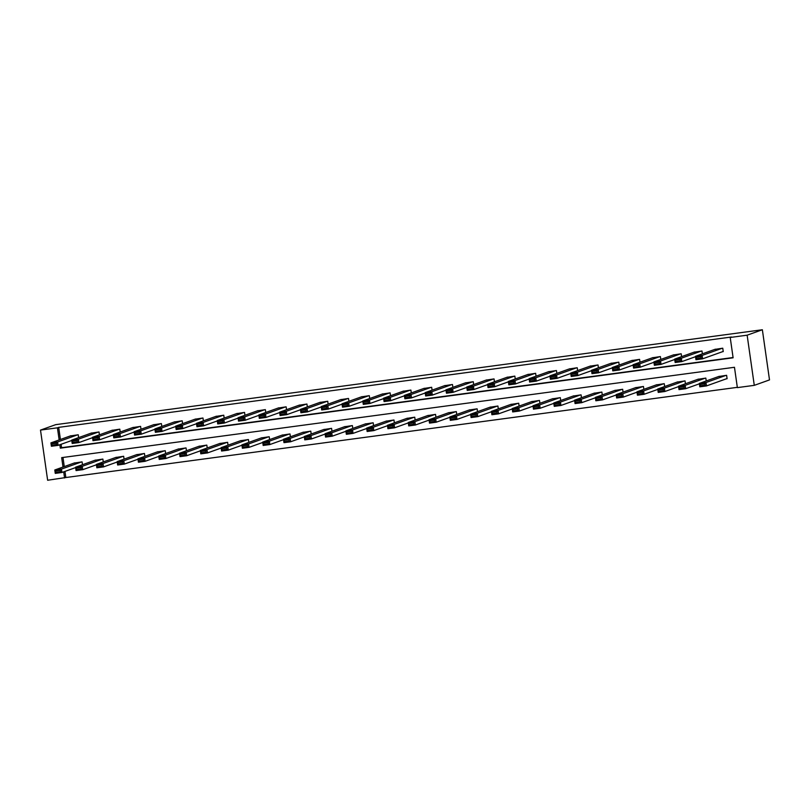 <?xml version="1.0" encoding="UTF-8"?>
<svg xmlns="http://www.w3.org/2000/svg" width="810" height="810" viewBox="0 0 810 810"><rect width="100%" height="100%" fill="white"/><g stroke="black" fill="none" stroke-linecap="round" stroke-linejoin="round"><path stroke-width="1.21" d="M64.962 471.4L65.833 477.525L47.638 480.249L40.5 430.09L55.718 424.653L762.362 329.751L769.5 379.91L754.282 385.347L737.363 387.615L734.467 367.284L61.671 457.64L63.008 467.046M65.833 477.525L737.323 387.342M62.977 457.468L64.273 466.59M726.428 378.786L727.096 378.695L726.621 375.313L718.642 376.528M706.229 380.963L705.824 378.098L697.845 379.313M685.442 383.748L685.037 380.892L677.059 382.107M664.645 386.542L664.24 383.687L656.262 384.902M643.859 389.337L643.454 386.481L635.475 387.696M623.062 392.131L622.657 389.276L614.679 390.491M602.275 394.916L601.87 392.06L593.892 393.275M581.479 397.71L581.074 394.855L573.095 396.07M560.692 400.505L560.287 397.649L552.309 398.864M539.895 403.299L539.49 400.444L531.512 401.659M519.109 406.083L518.704 403.228L510.725 404.443M498.312 408.878L497.907 406.023L489.928 407.238M477.525 411.672L477.12 408.817L469.142 410.032M456.729 414.467L456.324 411.612L448.345 412.827M435.942 417.261L435.537 414.396L427.558 415.621M415.145 420.046L414.74 417.19L406.762 418.406M394.359 422.84L393.954 419.985L385.975 421.2M373.562 425.635L373.157 422.779L365.178 423.994M352.775 428.429L352.37 425.574L344.392 426.789M331.978 431.214L331.574 428.358L323.595 429.573M311.192 434.008L310.787 431.153L302.808 432.368M290.395 436.803L289.99 433.947L282.012 435.162M269.608 439.597L269.203 436.742L261.225 437.957M248.812 442.392L248.407 439.526L240.438 440.751M228.025 445.176L227.62 442.321L219.642 443.536M207.238 447.97L206.823 445.115L198.855 446.33M186.442 450.765L186.037 447.91L178.058 449.125M165.655 453.559L165.24 450.704L157.272 451.919M144.858 456.344L144.453 453.489L136.475 454.704M124.072 459.138L123.657 456.283L115.688 457.498M103.275 461.933L102.87 459.078L94.891 460.293M82.488 464.727L82.073 461.872L74.105 463.087M59.839 444.741L60.325 448.153L733.111 357.797L730.215 337.466L731.491 337.011L58.695 427.366L60.416 439.486M61.104 444.285L61.59 447.697L733.07 357.524M722.571 351.672L723.239 351.591L722.753 348.199L714.784 349.414M702.371 353.849L701.966 350.993L693.988 352.208M681.585 356.643L681.169 353.778L673.201 355.003M660.788 359.427L660.383 356.572L652.404 357.787M640.001 362.222L639.586 359.367L631.618 360.582M619.204 365.016L618.799 362.161L610.821 363.376M598.418 367.811L598.013 364.956L590.034 366.171M577.621 370.595L577.216 367.74L569.238 368.955M556.835 373.39L556.429 370.534L548.451 371.75M536.038 376.184L535.633 373.329L527.654 374.544M515.251 378.979L514.846 376.123L506.868 377.339M494.454 381.773L494.049 378.908L486.071 380.123M473.668 384.558L473.263 381.702L465.284 382.917M452.871 387.352L452.466 384.497L444.487 385.712M432.084 390.147L431.679 387.291L423.701 388.506M411.288 392.941L410.883 390.086L402.904 391.301M390.501 395.725L390.096 392.87L382.117 394.085M369.704 398.52L369.299 395.665L361.321 396.88M348.918 401.315L348.513 398.459L340.534 399.674M328.121 404.109L327.716 401.254L319.737 402.469M307.334 406.903L306.929 404.038L298.951 405.253M286.537 409.688L286.132 406.833L278.154 408.048M265.751 412.482L265.346 409.627L257.367 410.842M244.954 415.277L244.549 412.422L236.571 413.637M224.167 418.071L223.762 415.216L215.784 416.431M203.371 420.856L202.966 418L194.987 419.216M182.584 423.65L182.179 420.795L174.201 422.01M161.787 426.445L161.382 423.589L153.404 424.804M141.001 429.239L140.596 426.384L132.617 427.599M120.204 432.034L119.799 429.168L111.831 430.383M99.417 434.818L99.012 431.963L91.034 433.178M78.621 437.613L78.216 434.757L70.247 435.972M40.5 430.09L57.429 427.822L59.15 439.931M58.695 427.366L57.429 427.822M730.215 337.466L747.144 335.188L762.362 329.751M63.696 471.845L64.567 477.971M754.282 385.347L747.144 335.188M61.59 447.697L60.325 448.153M722.095 348.29L702.128 355.418L702.614 358.81L723.219 351.449M701.136 358.04L702.614 358.81L695.952 359.701L695.466 356.319L702.128 355.418L700.944 356.683L696.276 357.311L696.468 358.668L701.136 358.04L700.944 356.683M715.422 349.181L695.466 356.319L696.276 357.311M695.952 359.701L696.468 358.668M725.952 375.394L705.986 382.533L706.472 385.925L699.81 386.815L699.324 383.424L719.29 376.296M727.076 378.553L706.472 385.925L704.994 385.155L704.801 383.798L700.134 384.426L700.326 385.783L704.994 385.155M700.134 384.426L699.324 383.424L705.986 382.533L704.801 383.798M700.326 385.783L699.81 386.815M701.298 351.084L681.342 358.212L681.817 361.604L695.517 356.704M680.349 360.835L681.817 361.604L675.155 362.495L674.669 359.103L681.342 358.212L680.157 359.478L675.489 360.106L675.682 361.462L680.349 360.835L680.157 359.478M694.636 351.975L674.669 359.103L675.489 360.106M675.155 362.495L675.682 361.462M680.511 353.869L660.545 361.007L661.031 364.389L674.73 359.498M659.553 363.629L661.031 364.389L654.369 365.29L653.883 361.898L660.545 361.007L659.36 362.272L654.693 362.9L654.885 364.257L659.553 363.629L659.36 362.272M673.839 354.77L653.883 361.898L654.693 362.9M654.369 365.29L654.885 364.257M705.156 378.189L685.199 385.327L685.675 388.709L679.013 389.61L678.527 386.218L698.493 379.09M699.374 383.818L685.675 388.709L684.207 387.95L684.015 386.593L679.347 387.22L679.539 388.577L684.207 387.95M679.347 387.22L678.527 386.218L685.199 385.327L684.015 386.593M679.539 388.577L679.013 389.61M684.369 380.983L664.403 388.111L664.888 391.503L658.226 392.404L657.74 389.013L677.707 381.875M678.588 386.613L664.888 391.503L663.41 390.744L663.218 389.387L658.55 390.015L658.753 391.362L663.41 390.744M658.55 390.015L657.74 389.013L664.403 388.111L663.218 389.387M658.753 391.362L658.226 392.404M659.715 356.663L639.758 363.791L640.234 367.183L653.933 362.293M638.766 366.424L640.234 367.183L633.572 368.084L633.086 364.692L639.758 363.791L638.574 365.067L633.906 365.695L634.098 367.051L638.766 366.424L638.574 365.067M653.052 357.554L633.086 364.692L633.906 365.695M633.572 368.084L634.098 367.051M638.928 359.458L618.962 366.586L619.447 369.978L633.147 365.087M617.969 369.208L619.447 369.978L612.785 370.869L612.299 367.487L618.962 366.586L617.777 367.861L613.109 368.479L613.302 369.836L617.969 369.208L617.777 367.861M632.266 360.349L612.299 367.487L613.109 368.479M612.785 370.869L613.302 369.836M618.131 362.252L598.175 369.38L598.651 372.772L612.35 367.872M597.183 372.003L598.651 372.772L591.988 373.663L591.503 370.271L598.175 369.38L596.99 370.646L592.323 371.274L592.515 372.63L597.183 372.003L596.99 370.646M611.469 363.143L591.503 370.271L592.323 371.274M591.988 373.663L592.515 372.63M663.572 383.778L643.616 390.906L644.092 394.298L637.429 395.189L636.954 391.807L656.91 384.669M657.791 389.397L644.092 394.298L642.624 393.528L642.431 392.172L637.764 392.799L637.956 394.156L642.624 393.528M637.764 392.799L636.954 391.807L643.616 390.906L642.431 392.172M637.956 394.156L637.429 395.189M642.786 386.572L622.819 393.7L623.305 397.092L616.643 397.983L616.157 394.591L636.123 387.464M637.004 392.192L623.305 397.092L621.827 396.323L621.635 394.966L616.967 395.594L617.169 396.951L621.827 396.323M616.967 395.594L616.157 394.591L622.819 393.7L621.635 394.966M617.169 396.951L616.643 397.983M621.989 389.357L602.033 396.495L602.508 399.877L595.846 400.778L595.37 397.386L615.327 390.258M616.218 394.986L602.508 399.877L601.04 399.117L600.848 397.761L596.18 398.388L596.373 399.745L601.04 399.117M596.18 398.388L595.37 397.386L602.033 396.495L600.848 397.761M596.373 399.745L595.846 400.778M601.202 392.151L581.236 399.289L581.722 402.671L575.059 403.572L574.573 400.18L594.54 393.052M595.421 397.781L581.722 402.671L580.244 401.912L580.051 400.555L575.383 401.183L575.586 402.54L580.244 401.912M575.383 401.183L574.573 400.18L581.236 399.289L580.051 400.555M575.586 402.54L575.059 403.572M580.405 394.946L560.449 402.074L560.925 405.466L554.263 406.357L553.787 402.975L573.743 395.837M574.634 400.575L560.925 405.466L559.457 404.696L559.264 403.35L554.597 403.967L554.789 405.324L559.457 404.696M554.597 403.967L553.787 402.975L560.449 402.074L559.264 403.35M554.789 405.324L554.263 406.357M559.619 397.74L539.652 404.868L540.138 408.26L533.476 409.151L532.99 405.759L552.957 398.631M553.837 403.36L540.138 408.26L538.66 407.491L538.468 406.134L533.81 406.762L534.003 408.118L538.66 407.491M533.81 406.762L532.99 405.759L539.652 404.868L538.468 406.134M534.003 408.118L533.476 409.151M538.822 400.525L518.866 407.663L519.342 411.055L512.679 411.946L512.203 408.554L532.16 401.426M533.051 406.154L519.342 411.055L517.874 410.285L517.681 408.928L513.014 409.556L513.206 410.913L517.874 410.285M513.014 409.556L512.203 408.554L518.866 407.663L517.681 408.928M513.206 410.913L512.679 411.946M518.035 403.319L498.069 410.457L498.555 413.839L491.893 414.74L491.407 411.348L511.373 404.22M512.254 408.949L498.555 413.839L497.077 413.08L496.884 411.723L492.227 412.351L492.419 413.707L497.077 413.08M492.227 412.351L491.407 411.348L498.069 410.457L496.884 411.723M492.419 413.707L491.893 414.74M497.239 406.114L477.282 413.242L477.758 416.634L471.096 417.535L470.62 414.143L490.576 407.005M491.467 411.743L477.758 416.634L476.29 415.874L476.098 414.517L471.43 415.145L471.623 416.492L476.29 415.874M471.43 415.145L470.62 414.143L477.282 413.242L476.098 414.517M471.623 416.492L471.096 417.535M476.452 408.908L456.486 416.036L456.972 419.428L450.309 420.319L449.823 416.937L469.79 409.799M470.671 414.528L456.972 419.428L455.493 418.659L455.301 417.302L450.643 417.93L450.836 419.286L455.493 418.659M450.643 417.93L449.823 416.937L456.486 416.036L455.301 417.302M450.836 419.286L450.309 420.319M455.655 411.703L435.699 418.831L436.175 422.223L429.513 423.114L429.037 419.722L448.993 412.594M449.884 417.322L436.175 422.223L434.707 421.453L434.514 420.096L429.847 420.724L430.039 422.081L434.707 421.453M429.847 420.724L429.037 419.722L435.699 418.831L434.514 420.096M430.039 422.081L429.513 423.114M434.869 414.487L414.902 421.625L415.388 425.007L408.726 425.908L408.24 422.516L428.207 415.388M429.087 420.117L415.388 425.007L413.91 424.248L413.718 422.891L409.06 423.519L409.252 424.875L413.91 424.248M409.06 423.519L408.24 422.516L414.902 421.625L413.718 422.891M409.252 424.875L408.726 425.908M414.072 417.282L394.116 424.42L394.591 427.801L387.929 428.703L387.453 425.311L407.41 418.183M408.301 422.911L394.591 427.801L393.123 427.042L392.931 425.685L388.263 426.313L388.456 427.67L393.123 427.042M388.263 426.313L387.453 425.311L394.116 424.42L392.931 425.685M388.456 427.67L387.929 428.703M393.285 420.076L373.319 427.204L373.805 430.596L367.143 431.487L366.657 428.105L386.623 420.967M387.504 425.706L373.805 430.596L372.327 429.826L372.134 428.48L367.477 429.097L367.669 430.454L372.327 429.826M367.477 429.097L366.657 428.105L373.319 427.204L372.134 428.48M367.669 430.454L367.143 431.487M372.489 422.871L352.532 429.999L353.008 433.39L346.346 434.281L345.87 430.89L365.826 423.762M366.717 428.49L353.008 433.39L351.54 432.621L351.348 431.264L346.68 431.892L346.872 433.249L351.54 432.621M346.68 431.892L345.87 430.89L352.532 429.999L351.348 431.264M346.872 433.249L346.346 434.281M351.702 425.655L331.735 432.793L332.221 436.185L325.559 437.076L325.073 433.684L345.04 426.556M345.921 431.284L332.221 436.185L330.743 435.416L330.551 434.059L325.893 434.686L326.086 436.043L330.743 435.416M325.893 434.686L325.073 433.684L331.735 432.793L330.551 434.059M326.086 436.043L325.559 437.076M330.905 428.45L310.949 435.588L311.435 438.969L304.762 439.87L304.287 436.479L324.243 429.351M325.134 434.079L311.435 438.969L309.957 438.21L309.764 436.853L305.097 437.481L305.289 438.838L309.957 438.21M305.097 437.481L304.287 436.479L310.949 435.588L309.764 436.853M305.289 438.838L304.762 439.87M310.119 431.244L290.152 438.372L290.638 441.764L283.976 442.665L283.49 439.273L303.456 432.135M304.337 436.873L290.638 441.764L289.16 441.005L288.967 439.648L284.31 440.275L284.502 441.622L289.16 441.005M284.31 440.275L283.49 439.273L290.152 438.372L288.967 439.648M284.502 441.622L283.976 442.665M289.322 434.038L269.365 441.166L269.851 444.558L263.179 445.449L262.703 442.068L282.66 434.929M283.551 439.658L269.851 444.558L268.373 443.789L268.181 442.432L263.513 443.06L263.706 444.417L268.373 443.789M263.513 443.06L262.703 442.068L269.365 441.166L268.181 442.432M263.706 444.417L263.179 445.449M597.345 365.037L577.378 372.175L577.864 375.567L591.563 370.666M576.386 374.797L577.864 375.567L571.202 376.458L570.716 373.066L577.378 372.175L576.193 373.44L571.526 374.068L571.718 375.425L576.386 374.797L576.193 373.44M590.682 365.938L570.716 373.066L571.526 374.068M571.202 376.458L571.718 375.425M576.548 367.831L556.591 374.969L557.067 378.351L570.766 373.461M555.599 377.592L557.067 378.351L550.405 379.252L549.919 375.86L556.591 374.969L555.407 376.235L550.739 376.863L550.932 378.219L555.599 377.592L555.407 376.235M569.886 368.732L549.919 375.86L550.739 376.863M550.405 379.252L550.932 378.219M555.761 370.626L535.795 377.754L536.281 381.145L549.98 376.255M534.803 380.386L536.281 381.145L529.619 382.036L529.133 378.655L535.795 377.754L534.61 379.029L529.942 379.657L530.135 381.004L534.803 380.386L534.61 379.029M549.099 371.517L529.133 378.655L529.942 379.657M529.619 382.036L530.135 381.004M534.965 373.42L515.008 380.548L515.484 383.94L529.183 379.039M514.016 383.171L515.484 383.94L508.822 384.831L508.336 381.449L515.008 380.548L513.823 381.814L509.156 382.442L509.348 383.798L514.016 383.171L513.823 381.814M528.302 374.311L508.336 381.449L509.156 382.442M508.822 384.831L509.348 383.798M514.178 376.215L494.211 383.343L494.697 386.734L508.397 381.834M493.219 385.965L494.697 386.734L488.035 387.625L487.549 384.234L494.211 383.343L493.027 384.608L488.359 385.236L488.562 386.593L493.219 385.965L493.027 384.608M507.516 377.106L487.549 384.234L488.359 385.236M488.035 387.625L488.562 386.593M493.381 378.999L473.425 386.137L473.901 389.519L487.6 384.628M472.433 388.759L473.901 389.519L467.238 390.42L466.762 387.028L473.425 386.137L472.24 387.403L467.572 388.031L467.765 389.387L472.433 388.759L472.24 387.403M486.719 379.9L466.762 387.028L467.572 388.031M467.238 390.42L467.765 389.387M472.594 381.793L452.628 388.921L453.114 392.313L466.813 387.423M451.636 391.554L453.114 392.313L446.452 393.214L445.966 389.823L452.628 388.921L451.443 390.197L446.776 390.825L446.978 392.182L451.636 391.554L451.443 390.197M465.932 382.684L445.966 389.823L446.776 390.825M446.452 393.214L446.978 392.182M451.798 384.588L431.841 391.716L432.317 395.108L446.026 390.217M430.849 394.338L432.317 395.108L425.655 395.999L425.179 392.617L431.841 391.716L430.657 392.992L425.989 393.609L426.181 394.966L430.849 394.338L430.657 392.992M445.135 385.479L425.179 392.617L425.989 393.609M425.655 395.999L426.181 394.966M431.011 387.382L411.045 394.51L411.531 397.902L425.23 393.002M410.052 397.133L411.531 397.902L404.868 398.793L404.382 395.401L411.045 394.51L409.86 395.776L405.202 396.404L405.395 397.761L410.052 397.133L409.86 395.776M424.349 388.274L404.382 395.401L405.202 396.404M404.868 398.793L405.395 397.761M410.214 390.167L390.258 397.305L390.734 400.697L404.443 395.796M389.266 399.927L390.734 400.697L384.072 401.588L383.596 398.196L390.258 397.305L389.073 398.571L384.406 399.198L384.598 400.555L389.266 399.927L389.073 398.571M403.552 391.068L383.596 398.196L384.406 399.198M384.072 401.588L384.598 400.555M389.428 392.961L369.461 400.1L369.947 403.481L383.646 398.591M368.469 402.722L369.947 403.481L363.285 404.382L362.799 400.99L369.461 400.1L368.277 401.365L363.619 401.993L363.811 403.35L368.469 402.722L368.277 401.365M382.766 393.862L362.799 400.99L363.619 401.993M363.285 404.382L363.811 403.35M368.631 395.756L348.675 402.884L349.15 406.276L362.86 401.385M347.682 405.516L349.15 406.276L342.488 407.167L342.012 403.785L348.675 402.884L347.49 404.16L342.822 404.787L343.015 406.134L347.682 405.516L347.49 404.16M361.969 396.647L342.012 403.785L342.822 404.787M342.488 407.167L343.015 406.134M347.844 398.55L327.878 405.678L328.364 409.07L342.063 404.17M326.886 408.301L328.364 409.07L321.702 409.961L321.216 406.579L327.878 405.678L326.693 406.944L322.036 407.572L322.228 408.928L326.886 408.301L326.693 406.944M341.182 399.441L321.216 406.579L322.036 407.572M321.702 409.961L322.228 408.928M327.048 401.345L307.091 408.473L307.567 411.865L321.276 406.964M306.099 411.095L307.567 411.865L300.905 412.756L300.429 409.364L307.091 408.473L305.907 409.738L301.239 410.366L301.431 411.723L306.099 411.095L305.907 409.738M320.385 402.236L300.429 409.364L301.239 410.366M300.905 412.756L301.431 411.723M306.261 404.129L286.294 411.267L286.781 414.649L300.48 409.759M285.302 413.89L286.781 414.649L280.118 415.55L279.632 412.158L286.294 411.267L285.11 412.533L280.452 413.161L280.645 414.517L285.302 413.89L285.11 412.533M299.599 405.03L279.632 412.158L280.452 413.161M280.118 415.55L280.645 414.517M285.464 406.924L265.508 414.052L265.984 417.444L279.693 412.553M264.516 416.684L265.984 417.444L259.322 418.345L258.846 414.953L265.508 414.052L264.323 415.327L259.656 415.955L259.848 417.312L264.516 416.684L264.323 415.327M278.802 407.815L258.846 414.953L259.656 415.955M259.322 418.345L259.848 417.312M264.678 409.718L244.711 416.846L245.197 420.238L258.896 415.348M243.719 419.469L245.197 420.238L238.535 421.129L238.049 417.747L244.711 416.846L243.526 418.122L238.869 418.74L239.061 420.096L243.719 419.469L243.526 418.122M258.015 410.609L238.049 417.747L238.869 418.74M238.535 421.129L239.061 420.096M243.881 412.513L223.924 419.641L224.4 423.033L238.11 418.132M222.932 422.263L224.4 423.033L217.738 423.924L217.262 420.532L223.924 419.641L222.74 420.906L218.072 421.534L218.265 422.891L222.932 422.263L222.74 420.906M237.219 413.404L217.262 420.532L218.072 421.534M217.738 423.924L218.265 422.891M223.094 415.297L203.128 422.435L203.614 425.827L217.313 420.927M202.135 425.058L203.614 425.827L196.952 426.718L196.465 423.326L203.128 422.435L201.943 423.701L197.286 424.329L197.478 425.685L202.135 425.058L201.943 423.701M216.432 416.198L196.465 423.326L197.286 424.329M196.952 426.718L197.478 425.685M202.298 418.092L182.341 425.23L182.817 428.611L196.526 423.721M181.349 427.852L182.817 428.611L176.155 429.513L175.679 426.121L182.341 425.23L181.156 426.495L176.489 427.123L176.681 428.48L181.349 427.852L181.156 426.495M195.635 418.993L175.679 426.121L176.489 427.123M176.155 429.513L176.681 428.48M268.535 436.833L248.569 443.961L249.055 447.353L242.392 448.244L241.906 444.852L261.873 437.724M262.754 442.452L249.055 447.353L247.577 446.583L247.384 445.227L242.727 445.854L242.919 447.211L247.577 446.583M242.727 445.854L241.906 444.852L248.569 443.961L247.384 445.227M242.919 447.211L242.392 448.244M247.749 439.617L227.782 446.755L228.268 450.137L221.596 451.038L221.12 447.647L241.076 440.518M241.967 445.247L228.268 450.137L226.79 449.378L226.597 448.021L221.93 448.649L222.122 450.006L226.79 449.378M221.93 448.649L221.12 447.647L227.782 446.755L226.597 448.021M222.122 450.006L221.596 451.038M226.952 442.412L206.985 449.55L207.471 452.932L200.809 453.833L200.323 450.441L220.29 443.313M221.17 448.041L207.471 452.932L206.003 452.172L205.801 450.816L201.143 451.443L201.336 452.8L206.003 452.172M201.143 451.443L200.323 450.441L206.985 449.55L205.801 450.816M201.336 452.8L200.809 453.833M206.165 445.206L186.199 452.334L186.685 455.726L180.012 456.617L179.536 453.235L199.493 446.097M200.384 450.836L186.685 455.726L185.206 454.957L185.014 453.61L180.346 454.228L180.539 455.584L185.206 454.957M180.346 454.228L179.536 453.235L186.199 452.334L185.014 453.61M180.539 455.584L180.012 456.617M181.511 420.886L161.544 428.014L162.03 431.406L175.73 426.516M160.552 430.647L162.03 431.406L155.368 432.297L154.882 428.915L161.544 428.014L160.36 429.29L155.702 429.918L155.895 431.264L160.552 430.647L160.36 429.29M174.849 421.777L154.882 428.915L155.702 429.918M155.368 432.297L155.895 431.264M185.369 448.001L165.402 455.129L165.888 458.521L159.226 459.412L158.74 456.02L178.706 448.892M179.587 453.62L165.888 458.521L164.42 457.751L164.217 456.394L159.56 457.022L159.752 458.379L164.42 457.751M159.56 457.022L158.74 456.02L165.402 455.129L164.217 456.394M159.752 458.379L159.226 459.412M160.714 423.681L140.758 430.809L141.244 434.2L154.943 429.3M139.765 433.431L141.244 434.2L134.571 435.091L134.095 431.71L140.758 430.809L139.573 432.074L134.905 432.702L135.098 434.059L139.765 433.431L139.573 432.074M154.052 424.572L134.095 431.71L134.905 432.702M134.571 435.091L135.098 434.059M164.582 450.785L144.615 457.923L145.101 461.315L138.429 462.206L137.953 458.814L157.91 451.686M158.8 456.415L145.101 461.315L143.623 460.546L143.431 459.189L138.763 459.817L138.956 461.173L143.623 460.546M138.763 459.817L137.953 458.814L144.615 457.923L143.431 459.189M138.956 461.173L138.429 462.206M139.927 426.475L119.961 433.603L120.447 436.995L134.146 432.094M118.969 436.225L120.447 436.995L113.785 437.886L113.299 434.494L119.961 433.603L118.776 434.869L114.119 435.496L114.311 436.853L118.969 436.225L118.776 434.869M133.265 427.366L113.299 434.494L114.119 435.496M113.785 437.886L114.311 436.853M143.785 453.58L123.819 460.718L124.305 464.1L117.642 465.001L117.156 461.609L137.123 454.481M138.004 459.209L124.305 464.1L122.836 463.34L122.634 461.983L117.976 462.611L118.169 463.968L122.836 463.34M117.976 462.611L117.156 461.609L123.819 460.718L122.634 461.983M118.169 463.968L117.642 465.001M119.141 429.259L99.174 436.398L99.66 439.779L113.359 434.889M98.182 439.02L99.66 439.779L92.988 440.68L92.512 437.289L99.174 436.398L97.99 437.663L93.322 438.291L93.514 439.648L98.182 439.02L97.99 437.663M112.468 430.161L92.512 437.289L93.322 438.291M92.988 440.68L93.514 439.648M122.998 456.374L103.032 463.502L103.518 466.894L96.846 467.795L96.37 464.403L116.326 457.265M117.217 462.004L103.518 466.894L102.04 466.135L101.847 464.778L97.18 465.406L97.372 466.752L102.04 466.135M97.18 465.406L96.37 464.403L103.032 463.502L101.847 464.778M97.372 466.752L96.846 467.795M98.344 432.054L78.378 439.182L78.864 442.574L92.563 437.683M77.385 441.815L78.864 442.574L72.201 443.475L71.715 440.083L78.378 439.182L77.193 440.458L72.535 441.085L72.728 442.442L77.385 441.815L77.193 440.458M91.682 432.945L71.715 440.083L72.535 441.085M72.201 443.475L72.728 442.442M102.202 459.169L82.245 466.297L82.721 469.689L76.059 470.58L75.573 467.198L95.539 460.06M96.42 464.788L82.721 469.689L81.253 468.919L81.061 467.562L76.393 468.19L76.585 469.547L81.253 468.919M76.393 468.19L75.573 467.198L82.245 466.297L81.061 467.562M76.585 469.547L76.059 470.58M77.557 434.849L57.591 441.976L58.077 445.368L71.776 440.478M56.599 444.599L58.077 445.368L51.405 446.259L50.929 442.878L57.591 441.976L56.406 443.252L51.739 443.87L51.931 445.227L56.599 444.599L56.406 443.252M70.885 435.74L50.929 442.878L51.739 443.87M51.405 446.259L51.931 445.227M81.415 461.963L61.449 469.091L61.935 472.483L55.262 473.374L54.786 469.982L74.743 462.854M75.634 467.583L61.935 472.483L60.456 471.714L60.264 470.357L55.596 470.985L55.789 472.341L60.456 471.714M55.596 470.985L54.786 469.982L61.449 469.091L60.264 470.357M55.789 472.341L55.262 473.374"/></g></svg>

